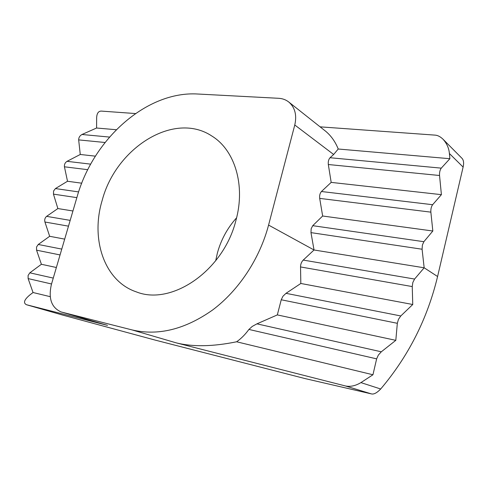 <?xml version="1.0" encoding="UTF-8"?>
<svg xmlns="http://www.w3.org/2000/svg" width="488" height="488" viewBox="0 0 488 488"><rect width="100%" height="100%" fill="white"/><g stroke="black" fill="none" stroke-linecap="round" stroke-linejoin="round"><path stroke-width="0.73" d="M235.972 220.24C223.602 270.797 171.471 306.159 136.231 291.842C104.279 281.118 90.378 239.181 102.181 200.367C115.882 147.888 174.155 110.77 211.975 136.109C234.734 150.072 245.665 185.098 235.972 220.24M215.696 260.775L217.386 253.046C221.034 239.742 227.439 227.994 236.595 217.8M376.638 358.857L378.352 355.075L381.311 351.799L256.926 323.849L252.278 326.405L248.904 329.437L376.638 358.857L372.948 374.766L360.919 382.61C355.465 385.855 350.311 386.972 345.455 385.959L371.325 393.877L304.909 378.548L155.166 340.099L63.538 315.321L26.645 304.774L107.488 325.362L61.525 312.064L131.974 329.9C158.191 336.061 185.105 329.406 212.701 309.929C238.748 290.39 259.714 258.75 268.577 225.084L294.776 124.995C297.003 115.089 294.996 107.427 288.743 101.998C285.864 99.753 282.509 98.521 278.678 98.302L197.695 94.013C146.668 90.884 93.33 138.934 77.141 196.646L51.374 284.541C48.233 298.528 51.478 307.666 61.11 311.948L61.525 312.064M53.259 278.093L29.835 272.829L28.103 275.427L28.121 278.593L33.044 292.519L50.215 296.673M397.33 323.306L398.464 319.329L400.794 315.962L285.999 293.325L282.949 296.246L281.24 299.772L397.33 323.306L395.811 340.337L381.311 351.799M61.762 249.1L38.259 244.47L36.545 247.007L36.563 250.179L60.048 254.937M422.09 249.228L422.388 245.049L423.871 241.7L312.741 225.676L311.167 228.744L310.972 232.624L422.09 249.228L424.163 267.79L414.587 279.057L303.231 260.08C301.456 261.91 300.559 264.197 300.535 266.942L412.244 286.572L412.836 282.461L414.587 279.057M78.605 191.912L55.431 188.569L53.595 190.979L53.46 194.132L76.848 197.634M449.875 158.71L441.28 168.14L330.053 157.728L333.652 154.489L338.221 149.011L449.875 158.71L449.405 153.531C448.942 148.206 446.813 143.429 443.019 139.214C440.298 136.622 437.626 135.255 434.997 135.121L320.104 126.843M135.475 113.552L101.327 111.093C98.436 111.099 96.88 113.295 96.648 117.675L96.581 128.015L116.309 129.729M338.221 149.011C335.323 141.746 331.132 135.816 325.642 131.235L288.743 101.998M371.325 393.877C373.729 394.585 376.852 392.956 380.695 388.997C408.517 356.106 427.476 318.609 437.584 276.519L463.112 167.073C464.003 163.26 463.685 160.406 462.154 158.496L443.019 139.214M131.974 329.9L176.217 342.863C192.809 346.986 212.945 346.626 236.625 341.783C241.176 338.587 245.269 334.469 248.904 329.437M256.926 323.849L277.324 314.912L281.24 299.772M285.999 293.325L300.821 283.473L300.535 266.942M303.231 260.08L314.034 249.984L310.972 232.624M176.217 342.863L345.455 385.959M439.542 175.497L441.402 194.657L432.624 204.71L321.446 191.516L331.175 182.39L328.32 164.523L439.542 175.497C439.383 172.368 439.962 169.916 441.28 168.14M330.053 157.728C328.607 159.344 328.027 161.613 328.32 164.523M312.741 225.676L322.653 216.007L319.695 198.39L430.861 212.146C430.697 209.053 431.282 206.576 432.624 204.71M321.446 191.516C319.969 193.218 319.384 195.511 319.695 198.39M430.861 212.146L432.832 231.013L423.871 241.7M62.97 315.156L63.538 315.321M109.513 137.073L81.984 134.493C79.788 135.719 78.684 137.518 78.666 139.891L105.036 142.496M81.984 134.493L96.581 128.015M70.18 220.375L46.61 216.355L57.871 208.553L53.46 194.132M55.431 188.569L67.515 181.255L64.434 166.798L87.773 169.69M90.695 164.145L67.033 161.333C65.063 162.626 64.196 164.444 64.434 166.798M67.033 161.333L80.264 154.476L78.666 139.891M236.625 341.783L372.948 374.766M61.11 311.948L107.488 325.362M26.645 304.774L26.498 304.738C23.009 302.999 24.15 299.724 29.927 294.892L33.044 292.519M412.244 286.572L412.75 304.5L400.794 315.962M29.835 272.829L41.395 264.282L36.563 250.179M38.259 244.47L49.666 236.296L44.927 222.016L68.485 226.157M46.61 216.355C44.933 217.788 44.371 219.679 44.927 222.016M441.402 194.657L331.175 182.39M95.398 156.16L80.264 154.476M277.324 314.912L395.811 340.337M41.395 264.282L56.364 267.497M432.832 231.013L322.653 216.007M81.746 183.195L67.515 181.255M300.821 283.473L412.75 304.5M49.666 236.296L64.684 239.12M437.584 276.519L424.163 267.79L314.034 249.984L268.577 225.084M72.932 210.987L57.871 208.553M28.121 278.593L51.533 283.979M294.776 124.995L333.652 154.489M449.405 153.531L463.112 167.073M380.695 388.997L360.919 382.61M26.498 304.738L63.251 315.242"/></g></svg>
